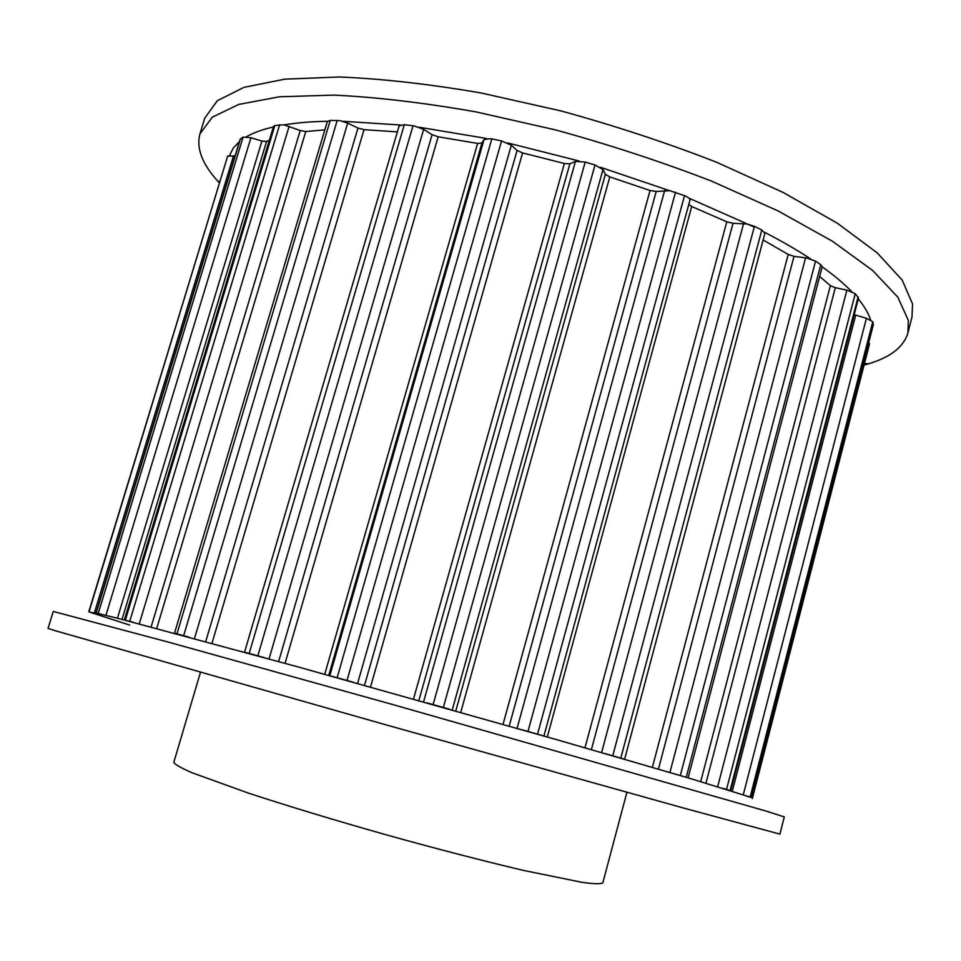 <?xml version="1.0" encoding="UTF-8"?>
<svg xmlns="http://www.w3.org/2000/svg" width="961" height="961" viewBox="0 0 961 961"><rect width="100%" height="100%" fill="white"/><g stroke="black" fill="none" stroke-linecap="round" stroke-linejoin="round"><path stroke-width="1.44" d="M129.711 625.07L91.043 612.589L95.355 612.902L118.203 618.428L297.045 666.634L557.38 739.862L689.578 778.29L749.051 796.753M53.263 611.436L170.373 642.657L393.133 704.653L765.929 811.024L784.296 816.922L779.912 834.124L683.896 808.129L387.319 725.231L54.861 630.608L48.05 628.41L53.263 611.436M868.948 341.708L872.144 329.311M870.558 319.845C868.516 313.37 864.419 306.391 858.269 298.895M851.698 291.603C844.034 283.687 834.196 275.435 822.184 266.822L820.778 264.731L815.541 261.14L806.88 258.053L794.014 256.323L788.212 254.461L763.142 239.986M810.784 259.014C797.438 250.244 782.11 241.367 764.8 232.394M754.241 227.048L688.941 198.158M669.361 190.614L600.505 167.31M579.135 161.004L507.6 142.913M486.446 138.456L419.032 127.212M400.064 124.966L342.669 121.266M327.425 121.278C311.028 121.591 296.601 122.792 284.156 124.858M273.356 126.972C262.293 129.543 253.296 132.81 246.376 136.786M239.481 141.495L233.283 148.042L229.679 155.25M864.059 365.096L868.636 363.775C890.655 357.156 903.748 346.885 907.905 332.95L908.337 320.421L897.826 297.165L872.636 270.449L832.466 241.259L778.074 210.927L711.488 181.088C662.009 161.965 610.091 144.919 555.746 129.951L475.647 111.824C423.789 102.731 376.568 97.157 333.972 95.115L279.495 96.773L238.724 104.425L212.309 117.17L199.924 133.939C196.212 147.994 202.026 163.586 217.378 180.704L219.456 183.01M907.905 332.95L912.013 316.842L912.542 303.952L902.199 280.107L877.189 252.827L837.211 223.132L783.011 192.38L716.606 162.241C667.234 142.985 615.4 125.891 561.128 110.959L481.089 92.977C429.255 84.063 382.022 78.73 339.389 76.988L284.828 79.15L243.926 87.367L217.354 100.701L204.801 118.047L199.924 133.939M746.685 796.249L751.43 797.486L873.345 324.674L872.756 321.743L866.426 318.259L854.185 314.667M869.489 343.906L868.768 342.416M235.037 156.078L227.673 156.042L88.989 611.917M117.434 618.223L261.909 141.039L250.929 137.747L243.097 137.099L240.154 139.249L96.016 612.95L96.881 613.226M261.909 141.039L266.557 141.471L269.344 140.258M274.81 125.567L273.537 126.408L124.341 619.965L125.326 620.193L274.81 125.567L283.663 124.774L300.228 130.504L305.766 131.537L324.83 129.855M205.702 641.624L357.972 128.041L347.69 123.116L339.966 120.666L330.224 120.413L327.329 121.494L174.482 633.203M357.972 128.041L364.027 129.663L397.373 131.885M278.63 661.552L432.102 134.672L423.645 129.375L413.975 125.879L404.305 124.714L399.151 125.807L244.55 652.195M432.102 134.672L438.168 136.798L477.617 143.417L481.929 143.021L484.068 139.465L490.831 138.684L501.57 140.919L511.348 145.219L517.078 150.457L522.592 152.931L564.371 163.514L569.861 163.814L575.435 161.436L585.189 162.073L595.027 164.98L602.991 169.568L605.37 174.289L609.803 176.908L650.044 190.506L656.207 191.467L669.925 190.698L684.52 195.684C688.292 197.245 690.106 198.723 689.95 200.128L543.926 736.006L689.95 200.128M688.785 204.405L691.716 206.507L726.78 221.799L733.039 223.3L747.021 224.009L754.433 226.328L761.809 230.027L764.932 233.247L624.614 759.238M700.713 781.617L830.376 285.657L819.661 276.432M830.376 285.657L835.313 287.687L846.881 290.15L855.23 293.694L858.509 297.97L730.732 790.723L722.624 788.248M353.36 682.262L331.821 676.268M264.011 657.528L245.187 652.375M189.113 637.143L174.47 633.215M134.084 622.512L125.326 620.193M101.277 614.247L96.016 612.95M93.181 612.926L88.784 611.761L227.685 156.006M751.43 797.486L747.586 796.237M822.196 266.798L688.124 777.857L671.21 772.92M624.266 759.13L604.998 753.58M542.436 735.585L521.631 729.651M449.243 709.134L426.996 702.875M626.908 792.308L602.811 882.847C601.021 884.144 594.138 883.988 582.162 882.366L523.277 870.354C482.782 860.828 436.678 848.875 384.965 834.472C333.335 819.817 287.747 806.015 248.226 793.041L191.695 772.62C180.632 767.755 174.674 764.307 173.821 762.265L200.441 672.436M337.119 677.709L491.84 138.877M347.029 680.46L501.57 140.919M357.588 683.439L511.348 145.219M364.519 685.373L517.078 150.457M370.502 687.043L522.592 152.931M413.494 699.079L564.371 163.514M418.852 700.581L569.861 163.814M423.561 701.902L575.435 161.436M433.111 704.569L585.189 162.073M443.345 707.44L595.027 164.98M452.235 709.987L602.991 169.568M455.778 710.984L605.37 174.289M460.739 712.377L609.803 176.908M503.035 724.366L650.044 190.506M509.21 726.12L656.207 191.467M517.09 728.354L664.688 190.434M527.985 731.429L675.523 192.224M537.547 734.156L684.52 195.684M547.302 736.979L691.716 206.507M584.985 747.778L726.78 221.799M591.375 749.628L733.039 223.3M601.598 752.571L743.574 223.637M612.746 755.766L754.433 226.328M620.782 758.097L761.809 230.027M652.387 767.322L788.212 254.461M658.441 769.1L794.014 256.323M669.913 772.476L805.57 257.848M680.328 775.503L815.541 261.14M686.262 777.257L820.778 264.731M705.963 783.191L835.313 287.687M717.651 786.723L846.881 290.15M726.54 789.401L855.23 293.694M730.096 790.495L858.125 296.901M732.282 791.251L855.686 315.172M743.273 794.771L866.426 318.259M750.157 797.005L872.756 321.743M751.358 797.45L873.345 324.386M94.454 612.71L233.559 155.742M96.22 612.974L240.478 138.828M98.226 613.442L243.097 137.099M105.938 615.364L250.929 137.747M122.023 619.401L266.557 141.471M129.723 621.335L279.675 124.618M139.261 623.869L289.141 126.287M151.105 626.98L300.228 130.504M156.703 628.47L305.766 131.537M176.956 633.828L330.224 120.413M183.659 635.629L337.227 120.401M194.458 638.584L347.69 123.116M211.961 643.317L364.027 129.663M249.187 653.432L404.305 124.714M257.836 655.81L413.026 125.747M269.044 658.91L423.645 129.375M285.045 663.318L438.168 136.798M324.722 674.298L477.617 143.417M328.746 675.415L481.929 143.021M329.815 675.715L484.068 139.465M864.468 363.534L868.636 363.775M219.769 181.989L217.378 180.704M752.319 798.579L869.573 343.714"/></g></svg>
